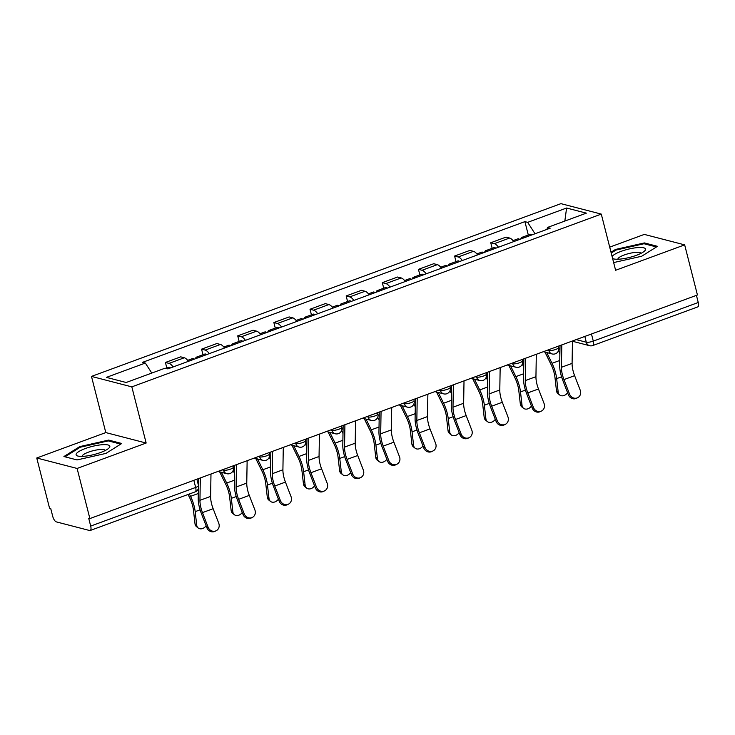 <?xml version="1.0" encoding="UTF-8"?>
<svg xmlns="http://www.w3.org/2000/svg" width="735" height="735" viewBox="0 0 735 735"><rect width="100%" height="100%" fill="white"/><g stroke="black" fill="none" stroke-linecap="round" stroke-linejoin="round"><path stroke-width="1.1" d="M36.75 457.997L77.102 468.452L89.881 518.579L697.432 294.992L684.662 244.865L615.608 270.278L601.285 214.096L560.934 203.65L91.48 376.412L105.803 432.584L36.75 457.997L49.53 508.124L50.706 508.436L52.69 516.246A5.356 2.067 -110.2 0 0 56.329 521.887L89.624 530.514A5.356 2.067 -110.2 0 0 90.184 530.495A5.356 2.067 -110.2 0 0 90.69 526.085L195.657 487.452A5.356 1.277 -14.3 0 0 198.496 485.523L196.879 479.202M684.662 244.865L644.31 234.41L609.71 247.144M77.102 468.452L146.155 443.04L131.831 386.867L601.285 214.096M89.881 518.579L88.705 518.276L90.69 526.085M696.431 295.36L698.25 302.498A5.356 2.067 69.8 0 1 697.745 306.908L592.778 345.542A5.356 2.067 -110.2 0 0 593.283 341.123L698.25 302.498M513.756 241.594A12.311 4.759 -110.2 0 0 509.631 238.039L506.038 237.111L490.75 242.743L494.333 243.671A12.311 4.759 69.8 0 1 498.459 247.217M492.165 248.301L490.75 242.743M477.603 254.898A12.311 4.759 -110.2 0 0 473.478 251.342L469.895 250.415L454.597 256.046L458.19 256.974A12.311 4.759 69.8 0 1 462.315 260.521M456.022 261.605L454.597 256.046M441.459 268.202A12.311 4.759 -110.2 0 0 437.334 264.646L433.742 263.718L418.454 269.35L422.037 270.278A12.311 4.759 69.8 0 1 426.162 273.824M419.869 274.908L418.454 269.35M405.316 281.505A12.311 4.759 -110.2 0 0 401.181 277.949L397.598 277.021L382.301 282.653L385.893 283.581A12.311 4.759 69.8 0 1 390.019 287.128M383.725 288.212L382.301 282.653M369.163 294.808A12.311 4.759 -110.2 0 0 365.038 291.253L361.455 290.325L346.157 295.948L349.741 296.885A12.311 4.759 69.8 0 1 353.875 300.431M347.572 301.515L346.157 295.948M333.019 308.112A12.311 4.759 -110.2 0 0 328.894 304.556L325.302 303.628L310.014 309.251L313.597 310.188A12.311 4.759 69.8 0 1 317.722 313.735M311.429 314.819L310.014 309.251M296.866 321.406A12.311 4.759 -110.2 0 0 292.741 317.86L289.158 316.932L273.861 322.555L277.453 323.492A12.311 4.759 69.8 0 1 281.579 327.038M275.276 328.122L273.861 322.555M260.723 334.71A12.311 4.759 -110.2 0 0 256.598 331.163L253.005 330.236L237.717 335.858L241.3 336.786A12.311 4.759 69.8 0 1 245.426 340.342M239.132 341.426L237.717 335.858M224.57 348.013A12.311 4.759 -110.2 0 0 220.445 344.467L216.862 343.539L201.565 349.162L205.157 350.09A12.311 4.759 69.8 0 1 209.282 353.645M202.989 354.729L201.565 349.162M188.426 361.317A12.311 4.759 -110.2 0 0 184.301 357.77L180.709 356.842L165.421 362.465L169.004 363.393A12.311 4.759 69.8 0 1 173.129 366.949M166.836 368.033L165.421 362.465M535.025 233.767L527.666 222.347L566.593 208.023L586.365 213.141L547.437 227.464L546.978 229.366M527.666 222.347L524.9 221.63L142.572 362.337L145.337 363.053L106.41 377.377L126.172 382.494L165.099 368.171L167.865 368.887L550.193 228.181L547.437 227.464M91.48 376.412L131.831 386.867M613.642 262.579L641.673 256.249L657.485 246.326L644.375 242.927L615.461 249.459L611.015 252.252M105.803 432.584L146.155 443.04M77.037 459.935L105.95 453.403L121.753 443.481L108.651 440.081L79.729 446.614L63.927 456.536L77.037 459.935M528.309 234.998L524.9 221.63M145.337 363.053L151.787 373.068M566.593 208.023L564.829 221.06M615.664 250.277L615.461 249.459M644.623 243.901L644.375 242.927M79.94 447.431L79.729 446.614M108.899 441.055L108.651 440.081M569.579 394.162A6.156 5.678 63.8 0 0 577.618 397.727A6.156 5.678 63.8 0 0 580.237 390.239L574.614 375.668L563.956 379.591L569.579 394.162L568.366 394.759L562.744 380.188A20.075 7.754 69.8 0 1 559.684 365.313L560.015 345.56M577.618 397.727L576.405 398.324A6.156 5.678 -116.2 0 1 568.366 394.759M561.797 344.908L561.43 367.298A16.593 6.413 -110.2 0 0 563.956 379.591M572.464 340.985L572.087 363.375A16.593 6.413 -110.2 0 0 574.614 375.668M559.693 394.989L557.984 393.638A6.156 4.805 -51.6 0 1 556.478 390.772L558.187 392.123A6.156 4.805 128.4 0 0 559.693 394.989A6.156 4.805 128.4 0 0 567.585 392.738M523.586 237.975A6.689 2.582 -110.2 0 0 521.813 237.387A6.689 2.582 -110.2 0 0 520.849 238.985M531.919 234.906A6.689 2.582 -110.2 0 0 530.155 234.318L521.813 237.387M519.645 239.426A6.689 2.582 -110.2 0 0 517.881 238.838L513.012 240.63M544.966 352.102L551.112 364.624A16.593 6.413 69.8 0 1 554.943 377.257L556.478 390.772M558.187 392.123L556.652 378.608A20.075 7.754 -110.2 0 0 552.022 363.32L546.73 352.561M559.877 353.7L558.453 350.806M533.426 407.466A6.156 5.678 63.8 0 0 541.475 411.03A6.156 5.678 63.8 0 0 544.084 403.543L538.47 388.971L527.803 392.894L533.426 407.466L532.213 408.063L526.591 393.491A20.075 7.754 69.8 0 1 523.54 378.617L523.871 358.864M541.475 411.03L540.262 411.628A6.156 5.678 -116.2 0 1 532.213 408.063M525.654 358.211L525.277 380.601A16.593 6.413 -110.2 0 0 527.803 392.894M536.311 354.288L535.944 376.678A16.593 6.413 -110.2 0 0 538.47 388.971M497.283 420.769A6.156 5.678 63.8 0 0 505.322 424.334A6.156 5.678 63.8 0 0 507.94 416.846L502.317 402.275L491.66 406.198L497.283 420.769L496.07 421.366L490.447 406.795A20.075 7.754 69.8 0 1 487.388 391.92L487.718 372.167M505.322 424.334L504.109 424.931A6.156 5.678 -116.2 0 1 496.07 421.366M489.51 371.515L489.133 393.896A16.593 6.413 -110.2 0 0 491.66 406.198M500.167 367.592L499.791 389.982A16.593 6.413 -110.2 0 0 502.317 402.275M612.613 258.518A17.401 4.153 -14.3 0 0 613.872 258.959A17.401 4.153 -14.3 0 0 619.476 259.152A17.401 4.153 -14.3 0 0 644.393 251.177A17.401 4.153 -14.3 0 0 637.916 247.566A17.401 4.153 -14.3 0 0 612.108 256.524M640.984 253.345A11.916 2.839 -14.3 0 0 635.766 252.371A11.916 2.839 -14.3 0 0 623.73 255.164A11.916 2.839 -14.3 0 0 617.905 259.235M611.217 253.06L615.994 250.065L644.007 243.735L656.456 246.96M102.193 444.721A17.401 4.153 -14.3 0 0 81.493 450.123A17.401 4.153 -14.3 0 0 78.149 456.113A17.401 4.153 -14.3 0 0 83.753 456.306A17.401 4.153 -14.3 0 0 108.661 448.332A17.401 4.153 -14.3 0 0 102.193 444.721M105.261 450.5A11.916 2.839 -14.3 0 0 100.043 449.526A11.916 2.839 -14.3 0 0 88.007 452.319A11.916 2.839 -14.3 0 0 82.173 456.389M64.992 456.812L80.271 447.22L108.284 440.89L120.733 444.124M523.55 408.292L521.841 406.942A6.156 4.805 -51.6 0 1 520.334 404.075L522.043 405.426A6.156 4.805 128.4 0 0 523.55 408.292A6.156 4.805 128.4 0 0 531.433 406.042M487.434 251.278A6.689 2.582 -110.2 0 0 485.67 250.69A6.689 2.582 -110.2 0 0 484.705 252.28M495.776 248.21A6.689 2.582 -110.2 0 0 494.012 247.621L485.67 250.69M483.492 252.73A6.689 2.582 -110.2 0 0 481.728 252.142L476.868 253.933M508.813 365.405L514.969 377.928A16.593 6.413 69.8 0 1 518.791 390.561L520.334 404.075M522.043 405.426L520.499 391.911A20.075 7.754 -110.2 0 0 515.869 376.623L510.586 365.855M523.733 367.004L522.309 364.11M487.397 421.596L485.697 420.245A6.156 4.805 -51.6 0 1 484.181 417.379L485.89 418.729A6.156 4.805 128.4 0 0 487.397 421.596A6.156 4.805 128.4 0 0 495.289 419.345M451.29 264.582A6.689 2.582 -110.2 0 0 449.526 263.994A6.689 2.582 -110.2 0 0 448.561 265.583M459.632 261.513A6.689 2.582 -110.2 0 0 457.868 260.925L449.526 263.994M447.349 266.033A6.689 2.582 -110.2 0 0 445.585 265.445L440.715 267.237M472.669 378.709L478.816 391.231A16.593 6.413 69.8 0 1 482.647 403.864L484.181 417.379M485.89 418.729L484.356 405.215A20.075 7.754 -110.2 0 0 479.725 389.927L474.433 379.159M487.581 380.307L486.157 377.404M461.13 434.073A6.156 5.678 63.8 0 0 469.178 437.637A6.156 5.678 63.8 0 0 471.787 430.15L466.174 415.578L455.507 419.501L461.13 434.073L459.917 434.67L454.303 420.098A20.075 7.754 69.8 0 1 451.244 405.215L451.575 385.471M469.178 437.637L467.965 438.235A6.156 5.678 -116.2 0 1 459.917 434.67M453.357 384.818L452.99 407.199A16.593 6.413 -110.2 0 0 455.507 419.501M464.015 380.895L463.647 403.276A16.593 6.413 -110.2 0 0 466.174 415.578M424.986 447.376A6.156 5.678 63.8 0 0 433.025 450.941A6.156 5.678 63.8 0 0 435.644 443.453L430.021 428.882L419.363 432.805L424.986 447.376L423.773 447.973L418.151 433.402A20.075 7.754 69.8 0 1 415.091 418.518L415.422 398.774M433.025 450.941L431.812 451.538A6.156 5.678 -116.2 0 1 423.773 447.973M417.214 398.122L416.837 420.503A16.593 6.413 -110.2 0 0 419.363 432.805M427.871 394.199L427.494 416.58A16.593 6.413 -110.2 0 0 430.021 428.882M388.833 460.68A6.156 5.678 63.8 0 0 396.882 464.244A6.156 5.678 63.8 0 0 399.5 456.757L393.877 442.185L383.22 446.108L388.833 460.68L387.63 461.277L382.007 446.705A20.075 7.754 69.8 0 1 378.948 431.822L379.278 412.078M396.882 464.244L395.669 464.842A6.156 5.678 -116.2 0 1 387.63 461.277M381.061 411.416L380.693 433.806A16.593 6.413 -110.2 0 0 383.22 446.108M391.718 407.502L391.351 429.883A16.593 6.413 -110.2 0 0 393.877 442.185M451.253 434.899L449.544 433.549A6.156 4.805 -51.6 0 1 448.038 430.682L449.746 432.033A6.156 4.805 128.4 0 0 451.253 434.899A6.156 4.805 128.4 0 0 459.136 432.639M415.137 277.885A6.689 2.582 -110.2 0 0 413.373 277.297A6.689 2.582 -110.2 0 0 412.409 278.887M423.479 274.817A6.689 2.582 -110.2 0 0 421.715 274.228L413.373 277.297M411.196 279.337A6.689 2.582 -110.2 0 0 409.432 278.749L404.572 280.54M436.526 392.003L442.672 404.535A16.593 6.413 69.8 0 1 446.503 417.168L448.038 430.682M449.746 432.033L448.212 418.518A20.075 7.754 -110.2 0 0 443.572 403.23L438.29 392.462M451.437 393.611L450.013 390.708M415.11 448.203L413.401 446.852A6.156 4.805 -51.6 0 1 411.885 443.986L413.594 445.337A6.156 4.805 128.4 0 0 415.11 448.203A6.156 4.805 128.4 0 0 422.992 445.943M378.994 291.189A6.689 2.582 -110.2 0 0 377.23 290.601A6.689 2.582 -110.2 0 0 376.265 292.19M387.336 288.12A6.689 2.582 -110.2 0 0 385.572 287.532L377.23 290.601M375.052 292.64A6.689 2.582 -110.2 0 0 373.288 292.052L368.428 293.844M400.373 405.307L406.519 417.829A16.593 6.413 69.8 0 1 410.35 430.471L411.885 443.986M413.594 445.337L412.059 431.822A20.075 7.754 -110.2 0 0 407.429 416.534L402.137 405.766M415.293 406.914L413.869 404.011M378.957 461.506L377.248 460.156A6.156 4.805 -51.6 0 1 375.741 457.289L377.45 458.64A6.156 4.805 128.4 0 0 378.957 461.506A6.156 4.805 128.4 0 0 386.849 459.246M342.841 304.492A6.689 2.582 -110.2 0 0 341.077 303.904A6.689 2.582 -110.2 0 0 340.112 305.494M351.183 301.423A6.689 2.582 -110.2 0 0 349.419 300.835L341.077 303.904M338.909 305.944A6.689 2.582 -110.2 0 0 337.144 305.356L332.275 307.147M364.229 418.61L370.376 431.133A16.593 6.413 69.8 0 1 374.207 443.775L375.741 457.289M377.45 458.64L375.916 445.125A20.075 7.754 -110.2 0 0 371.276 429.837L365.993 419.069M379.141 420.218L377.716 417.315M352.69 473.983A6.156 5.678 63.8 0 0 360.738 477.548A6.156 5.678 63.8 0 0 363.347 470.06L357.724 455.489L347.067 459.412L352.69 473.983L351.477 474.58L345.854 460.009A20.075 7.754 69.8 0 1 342.804 445.125L343.126 425.381M360.738 477.548L359.525 478.145A6.156 5.678 -116.2 0 1 351.477 474.58M344.917 424.72L344.54 447.11A16.593 6.413 -110.2 0 0 347.067 459.412M355.575 420.797L355.198 443.187A16.593 6.413 -110.2 0 0 357.724 455.489M342.813 474.81L341.104 473.459A6.156 4.805 -51.6 0 1 339.598 470.593L341.306 471.943A6.156 4.805 128.4 0 0 342.813 474.81A6.156 4.805 128.4 0 0 350.696 472.55M306.697 317.796A6.689 2.582 -110.2 0 0 304.933 317.208A6.689 2.582 -110.2 0 0 303.968 318.797M315.039 314.727A6.689 2.582 -110.2 0 0 313.275 314.139L304.933 317.208M302.756 319.247A6.689 2.582 -110.2 0 0 300.992 318.659L296.131 320.451M328.076 431.914L334.223 444.436A16.593 6.413 69.8 0 1 338.054 457.078L339.598 470.593M341.306 471.943L339.763 458.429A20.075 7.754 -110.2 0 0 335.132 443.141L329.85 432.373M342.997 433.521L341.573 430.618M316.546 487.287A6.156 5.678 63.8 0 0 324.585 490.851A6.156 5.678 63.8 0 0 327.204 483.364L321.581 468.792L310.923 472.715L316.546 487.287L315.333 487.884L309.711 473.312A20.075 7.754 69.8 0 1 306.651 458.429L306.982 438.685M324.585 490.851L323.372 491.449A6.156 5.678 -116.2 0 1 315.333 487.884M308.764 438.023L308.397 460.413A16.593 6.413 -110.2 0 0 310.923 472.715M319.431 434.1L319.054 456.49A16.593 6.413 -110.2 0 0 321.581 468.792M306.66 488.113L304.952 486.754A6.156 4.805 -51.6 0 1 303.445 483.887L305.154 485.247A6.156 4.805 128.4 0 0 306.66 488.113A6.156 4.805 128.4 0 0 314.552 485.853M270.553 331.099A6.689 2.582 -110.2 0 0 268.78 330.511A6.689 2.582 -110.2 0 0 267.816 332.101M278.887 328.031A6.689 2.582 -110.2 0 0 277.123 327.442L268.78 330.511M266.612 332.542A6.689 2.582 -110.2 0 0 264.848 331.963L259.979 333.754M291.933 445.217L298.079 457.74A16.593 6.413 69.8 0 1 301.91 470.382L303.445 483.887M305.154 485.247L303.619 471.732A20.075 7.754 -110.2 0 0 298.989 456.444L293.697 445.676M306.844 446.825L305.42 443.922M280.393 500.59A6.156 5.678 63.8 0 0 288.442 504.155A6.156 5.678 63.8 0 0 291.051 496.667L285.437 482.096L274.771 486.019L280.393 500.59L279.181 501.178L273.558 486.616A20.075 7.754 69.8 0 1 270.508 471.732L270.838 451.988M288.442 504.155L287.229 504.743A6.156 5.678 -116.2 0 1 279.181 501.178M272.621 451.327L272.244 473.717A16.593 6.413 -110.2 0 0 274.771 486.019M283.278 447.404L282.911 469.794A16.593 6.413 -110.2 0 0 285.437 482.096M270.517 501.417L268.808 500.057A6.156 4.805 -51.6 0 1 267.301 497.191L269.01 498.55A6.156 4.805 128.4 0 0 270.517 501.417A6.156 4.805 128.4 0 0 278.4 499.157M234.401 344.403A6.689 2.582 -110.2 0 0 232.637 343.815A6.689 2.582 -110.2 0 0 231.672 345.404M242.743 341.325A6.689 2.582 -110.2 0 0 240.979 340.746L232.637 343.815M230.459 345.845A6.689 2.582 -110.2 0 0 228.695 345.266L223.835 347.049M255.78 458.521L261.936 471.043A16.593 6.413 69.8 0 1 265.758 483.685L267.301 497.191M269.01 498.55L267.466 485.036A20.075 7.754 -110.2 0 0 262.836 469.748L257.553 458.98M270.7 460.128L269.276 457.225M244.25 513.894A6.156 5.678 63.8 0 0 252.289 517.458A6.156 5.678 63.8 0 0 254.907 509.971L249.284 495.399L238.627 499.322L244.25 513.894L243.037 514.482L237.414 499.919A20.075 7.754 69.8 0 1 234.355 485.036L234.685 465.292M252.289 517.458L251.076 518.046A6.156 5.678 -116.2 0 1 243.037 514.482M236.477 464.63L236.1 487.02A16.593 6.413 -110.2 0 0 238.627 499.322M247.135 460.707L246.758 483.097A16.593 6.413 -110.2 0 0 249.284 495.399M234.364 514.721L232.664 513.361A6.156 4.805 -51.6 0 1 231.148 510.494L232.857 511.845A6.156 4.805 128.4 0 0 234.364 514.721A6.156 4.805 128.4 0 0 242.256 512.46M198.257 357.706A6.689 2.582 -110.2 0 0 196.493 357.118A6.689 2.582 -110.2 0 0 195.528 358.708M206.599 354.628A6.689 2.582 -110.2 0 0 204.826 354.05L196.493 357.118M194.316 359.149A6.689 2.582 -110.2 0 0 192.552 358.57L187.682 360.352M219.636 471.824L225.783 484.347A16.593 6.413 69.8 0 1 229.614 496.989L231.148 510.494M232.857 511.845L231.323 498.339A20.075 7.754 -110.2 0 0 226.692 483.051L221.4 472.283M234.548 473.432L233.124 470.529M208.097 527.197A6.156 5.678 63.8 0 0 216.145 530.762A6.156 5.678 63.8 0 0 218.754 523.274L213.141 508.703L202.474 512.626L208.097 527.197L206.884 527.785L201.271 513.214A20.075 7.754 69.8 0 1 198.211 498.339L198.376 488.573M216.145 530.762L214.932 531.35A6.156 5.678 -116.2 0 1 206.884 527.785M200.324 477.934L199.948 500.324A16.593 6.413 -110.2 0 0 202.474 512.626M210.982 474.011L210.614 496.401A16.593 6.413 -110.2 0 0 213.141 508.703M198.432 485.265L198.542 478.595M198.22 528.015L196.511 526.664A6.156 4.805 -51.6 0 1 195.005 523.798L196.714 525.148A6.156 4.805 128.4 0 0 198.22 528.015A6.156 4.805 128.4 0 0 206.103 525.764M170.447 367.932A6.689 2.582 -110.2 0 0 168.682 367.353L165.899 368.373M188.077 494.471L189.639 497.65A16.593 6.413 69.8 0 1 193.47 510.292L195.005 523.798M196.714 525.148L195.179 511.643A20.075 7.754 -110.2 0 0 190.54 496.355L189.382 493.993M222.236 469.876L223.532 470.207A5.356 1.277 -14.3 0 0 230.524 469.114A5.356 1.277 -14.3 0 0 233.362 467.184L233.032 465.898M258.38 456.573L259.685 456.904A5.356 1.277 -14.3 0 0 266.667 455.81A5.356 1.277 -14.3 0 0 269.506 453.881L269.175 452.595M294.524 443.269L295.828 443.609A5.356 1.277 -14.3 0 0 302.82 442.507A5.356 1.277 -14.3 0 0 305.65 440.577L305.328 439.291M330.676 429.966L331.981 430.306A5.356 1.277 -14.3 0 0 338.964 429.203A5.356 1.277 -14.3 0 0 341.803 427.274L341.472 425.988M366.82 416.662L368.125 417.002A5.356 1.277 -14.3 0 0 375.116 415.9A5.356 1.277 -14.3 0 0 377.946 413.97L377.625 412.684M402.973 403.359L404.278 403.699A5.356 1.277 -14.3 0 0 411.26 402.596A5.356 1.277 -14.3 0 0 414.099 400.667L413.768 399.381M439.117 390.055L440.421 390.395A5.356 1.277 -14.3 0 0 447.413 389.302A5.356 1.277 -14.3 0 0 450.243 387.363L449.912 386.077M475.269 376.752L476.565 377.092A5.356 1.277 -14.3 0 0 483.557 375.998A5.356 1.277 -14.3 0 0 486.395 374.06L486.065 372.783M511.413 363.448L512.718 363.788A5.356 1.277 -14.3 0 0 519.7 362.695A5.356 1.277 -14.3 0 0 522.539 360.756L522.208 359.479M547.557 350.145L548.861 350.485A5.356 1.277 -14.3 0 0 555.853 349.391A5.356 1.277 -14.3 0 0 558.683 347.453L558.361 346.176M576.203 339.607L586.3 342.216A5.356 1.277 -14.3 0 0 593.283 341.123L591.464 333.993M584.821 336.437L586.3 342.216A5.356 4.768 -75.5 0 0 589.589 345.698A5.356 5.356 0 0 0 592.778 345.542M223.348 469.463L223.532 470.207A5.356 4.768 104.5 0 0 226.83 473.689A5.356 5.356 0 0 0 233.362 467.184M259.492 456.159L259.685 456.904A5.356 4.768 104.5 0 0 262.974 460.386A5.356 5.356 0 0 0 269.506 453.881M295.645 442.856L295.828 443.609A5.356 4.768 104.5 0 0 299.127 447.082A5.356 5.356 0 0 0 305.65 440.577M331.788 429.552L331.981 430.306A5.356 4.768 104.5 0 0 335.27 433.779A5.356 5.356 0 0 0 341.803 427.274M367.932 416.249L368.125 417.002A5.356 4.768 104.5 0 0 371.414 420.475A5.356 5.356 0 0 0 377.946 413.97M404.085 402.945L404.278 403.699A5.356 4.768 104.5 0 0 407.567 407.172A5.356 5.356 0 0 0 414.099 400.667M440.228 389.642L440.421 390.395A5.356 4.768 104.5 0 0 443.71 393.868A5.356 5.356 0 0 0 450.243 387.363M476.381 376.338L476.565 377.092A5.356 4.768 104.5 0 0 479.863 380.565A5.356 5.356 0 0 0 486.395 374.06M512.525 363.044L512.718 363.788A5.356 4.768 104.5 0 0 516.007 367.261A5.356 5.356 0 0 0 522.539 360.756M548.678 349.741L548.861 350.485A5.356 4.768 104.5 0 0 552.16 353.958A5.356 5.356 0 0 0 558.683 347.453M205.157 350.09L220.445 344.467M241.3 336.786L256.598 331.163M277.453 323.492L292.741 317.86M313.597 310.188L328.894 304.556M349.741 296.885L365.038 291.253M385.893 283.581L401.181 277.949M422.037 270.278L437.334 264.646M458.19 256.974L473.478 251.342M494.333 243.671L509.631 238.039M169.004 363.393L184.301 357.77M193.838 480.322L195.657 487.452A5.356 2.067 -110.2 0 1 195.152 491.871A5.356 5.356 0 0 0 198.496 485.523M572.087 363.375L561.43 367.298M556.652 378.608L561.568 376.798M552.022 363.32L559.767 360.472M535.944 376.678L525.277 380.601M499.791 389.982L489.133 393.896M520.499 391.911L525.424 390.101M515.869 376.623L523.623 373.775M484.356 405.215L489.271 403.405M479.725 389.927L487.47 387.079M463.647 403.276L452.99 407.199M427.494 416.58L416.837 420.503M391.351 429.883L380.693 433.806M448.212 418.518L453.127 416.708M443.572 403.23L451.327 400.382M412.059 431.822L416.975 430.012M407.429 416.534L415.174 413.686M375.916 445.125L380.831 443.315M371.276 429.837L379.03 426.989M355.198 443.187L344.54 447.11M339.763 458.429L344.678 456.619M335.132 443.141L342.877 440.293M319.054 456.49L308.397 460.413M303.619 471.732L308.535 469.922M298.989 456.444L306.734 453.596M282.911 469.794L272.244 473.717M267.466 485.036L272.391 483.226M262.836 469.748L270.59 466.89M246.758 483.097L236.1 487.02M231.323 498.339L236.238 496.529M226.692 483.051L234.437 480.194M210.614 496.401L199.948 500.324M195.179 511.643L200.095 509.833M190.54 496.355L198.294 493.497M543.376 351.688L552.16 353.958M507.224 364.992L516.007 367.261M471.08 378.295L479.863 380.565M434.936 391.599L443.71 393.868M398.783 404.902L407.567 407.172M362.64 418.206L371.414 420.475M326.487 431.5L335.27 433.779M290.343 444.804L299.127 447.082M254.191 458.107L262.974 460.386M218.047 471.411L226.83 473.689M195.152 491.871L90.184 530.495M589.589 345.698L572.455 341.26"/></g></svg>
